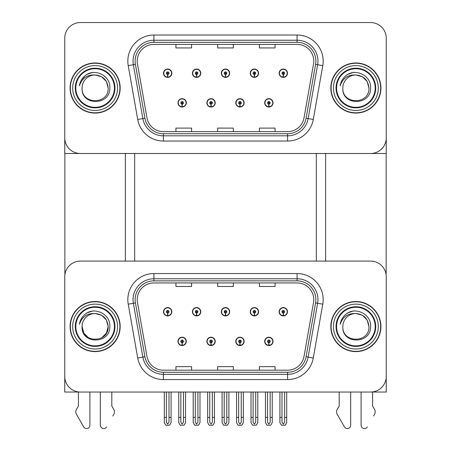 <?xml version="1.0" encoding="UTF-8"?>
<svg xmlns="http://www.w3.org/2000/svg" width="451" height="451" viewBox="0 0 451 451"><rect width="100%" height="100%" fill="white"/><g stroke="black" fill="none" stroke-linecap="round" stroke-linejoin="round"><path stroke-width="0.68" d="M177.97 341.384A4.172 4.172 0 0 0 182.142 345.556A4.172 4.172 0 0 0 186.319 341.384A4.172 4.172 0 0 0 182.142 337.207A4.172 4.172 0 0 0 177.97 341.384M206.874 341.384A4.172 4.172 0 0 0 211.045 345.556A4.172 4.172 0 0 0 215.223 341.384A4.172 4.172 0 0 0 211.045 337.207A4.172 4.172 0 0 0 206.874 341.384M235.777 341.384A4.172 4.172 0 0 0 239.955 345.556A4.172 4.172 0 0 0 244.126 341.384A4.172 4.172 0 0 0 239.955 337.207A4.172 4.172 0 0 0 235.777 341.384M250.232 311.748A4.172 4.172 0 0 0 254.403 315.92A4.172 4.172 0 0 0 258.575 311.748A4.172 4.172 0 0 0 254.403 307.571A4.172 4.172 0 0 0 250.232 311.748M221.328 311.748A4.172 4.172 0 0 0 225.5 315.92A4.172 4.172 0 0 0 229.672 311.748A4.172 4.172 0 0 0 225.5 307.571A4.172 4.172 0 0 0 221.328 311.748M192.425 311.748A4.172 4.172 0 0 0 196.597 315.92A4.172 4.172 0 0 0 200.768 311.748A4.172 4.172 0 0 0 196.597 307.571A4.172 4.172 0 0 0 192.425 311.748M163.516 311.748A4.172 4.172 0 0 0 167.693 315.92A4.172 4.172 0 0 0 171.865 311.748A4.172 4.172 0 0 0 167.693 307.571A4.172 4.172 0 0 0 163.516 311.748M264.681 341.384A4.172 4.172 0 0 0 268.858 345.556A4.172 4.172 0 0 0 273.03 341.384A4.172 4.172 0 0 0 268.858 337.207A4.172 4.172 0 0 0 264.681 341.384M279.135 311.748A4.172 4.172 0 0 0 283.307 315.92A4.172 4.172 0 0 0 287.484 311.748A4.172 4.172 0 0 0 283.307 307.571A4.172 4.172 0 0 0 279.135 311.748M386.248 392.043L386.248 276.739A15.65 15.65 0 0 0 370.592 261.09L80.408 261.09A15.65 15.65 0 0 0 64.752 276.739L64.752 392.043L386.248 392.043M316.331 153.503L316.331 261.09M134.669 153.503L134.669 261.09M177.97 102.845A4.172 4.172 0 0 0 182.142 107.017A4.172 4.172 0 0 0 186.319 102.845A4.172 4.172 0 0 0 182.142 98.673A4.172 4.172 0 0 0 177.97 102.845M206.874 102.845A4.172 4.172 0 0 0 211.045 107.017A4.172 4.172 0 0 0 215.223 102.845A4.172 4.172 0 0 0 211.045 98.673A4.172 4.172 0 0 0 206.874 102.845M235.777 102.845A4.172 4.172 0 0 0 239.955 107.017A4.172 4.172 0 0 0 244.126 102.845A4.172 4.172 0 0 0 239.955 98.673A4.172 4.172 0 0 0 235.777 102.845M250.232 73.209A4.172 4.172 0 0 0 254.403 77.386A4.172 4.172 0 0 0 258.575 73.209A4.172 4.172 0 0 0 254.403 69.037A4.172 4.172 0 0 0 250.232 73.209M221.328 73.209A4.172 4.172 0 0 0 225.5 77.386A4.172 4.172 0 0 0 229.672 73.209A4.172 4.172 0 0 0 225.5 69.037A4.172 4.172 0 0 0 221.328 73.209M192.425 73.209A4.172 4.172 0 0 0 196.597 77.386A4.172 4.172 0 0 0 200.768 73.209A4.172 4.172 0 0 0 196.597 69.037A4.172 4.172 0 0 0 192.425 73.209M163.516 73.209A4.172 4.172 0 0 0 167.693 77.386A4.172 4.172 0 0 0 171.865 73.209A4.172 4.172 0 0 0 167.693 69.037A4.172 4.172 0 0 0 163.516 73.209M264.681 102.845A4.172 4.172 0 0 0 268.858 107.017A4.172 4.172 0 0 0 273.03 102.845A4.172 4.172 0 0 0 268.858 98.673A4.172 4.172 0 0 0 264.681 102.845M279.135 73.209A4.172 4.172 0 0 0 283.307 77.386A4.172 4.172 0 0 0 287.484 73.209A4.172 4.172 0 0 0 283.307 69.037A4.172 4.172 0 0 0 279.135 73.209M386.248 153.503L386.248 38.2A15.65 15.65 0 0 0 370.592 22.55L80.408 22.55A15.65 15.65 0 0 0 64.752 38.2L64.752 153.503L386.248 153.503M70.074 326.563A25.042 25.042 0 0 0 95.116 351.605A25.042 25.042 0 0 0 120.163 326.563A25.042 25.042 0 0 0 95.116 301.522A25.042 25.042 0 0 0 70.074 326.563M330.837 326.563A25.042 25.042 0 0 0 355.884 351.605A25.042 25.042 0 0 0 380.926 326.563A25.042 25.042 0 0 0 355.884 301.522A25.042 25.042 0 0 0 330.837 326.563M137.222 299.644A16.698 16.698 0 0 1 153.921 282.946L297.079 282.946A16.698 16.698 0 0 1 313.524 302.542L304.03 356.386A16.698 16.698 0 0 1 287.586 370.181L163.414 370.181A16.698 16.698 0 0 1 146.97 356.386L137.476 302.542A16.698 16.698 0 0 1 137.222 299.644M135.137 299.644A18.784 18.784 0 0 0 135.418 302.903L144.918 356.747A18.784 18.784 0 0 0 163.414 372.267L287.586 372.267A18.784 18.784 0 0 0 306.082 356.747L315.582 302.903A18.784 18.784 0 0 0 297.079 280.86L153.921 280.86A18.784 18.784 0 0 0 135.137 299.644M128.225 304.171A26.085 26.085 0 0 1 153.921 273.554L297.079 273.554A26.085 26.085 0 0 1 322.775 304.171L313.276 358.015A26.085 26.085 0 0 1 287.586 379.573L163.414 379.573A26.085 26.085 0 0 1 137.724 358.015L128.225 304.171L133.366 303.269A20.87 20.87 0 0 1 153.921 278.774L297.079 278.774A20.87 20.87 0 0 1 317.634 303.269L308.14 357.107A20.87 20.87 0 0 1 287.586 374.353L163.414 374.353A20.87 20.87 0 0 1 142.86 357.107L133.366 303.269A20.87 20.87 0 0 1 133.051 299.644M370.592 261.09L80.408 261.09M64.752 276.739L64.752 376.388A15.65 15.65 0 0 0 80.408 392.043L370.592 392.043A15.65 15.65 0 0 0 386.248 376.388L386.248 276.739M217.675 282.946L217.675 286.481L233.325 286.481L233.325 282.946M175.935 282.946L175.935 286.481L191.585 286.481L191.585 282.946M259.415 282.946L259.415 286.481L275.065 286.481L275.065 282.946M233.325 370.181L233.325 366.646L217.675 366.646L217.675 370.181M191.585 370.181L191.585 366.646L175.935 366.646L175.935 370.181M275.065 370.181L275.065 366.646L259.415 366.646L259.415 370.181M70.074 88.03A25.042 25.042 0 0 0 95.116 113.071A25.042 25.042 0 0 0 120.163 88.03A25.042 25.042 0 0 0 95.116 62.982A25.042 25.042 0 0 0 70.074 88.03M330.837 88.03A25.042 25.042 0 0 0 355.884 113.071A25.042 25.042 0 0 0 380.926 88.03A25.042 25.042 0 0 0 355.884 62.982A25.042 25.042 0 0 0 330.837 88.03M137.222 61.105A16.698 16.698 0 0 1 153.921 44.412L297.079 44.412A16.698 16.698 0 0 1 313.524 64.003L304.03 117.846A16.698 16.698 0 0 1 287.586 131.647L163.414 131.647A16.698 16.698 0 0 1 146.97 117.846L137.476 64.003A16.698 16.698 0 0 1 137.222 61.105M135.137 61.105A18.784 18.784 0 0 0 135.418 64.369L144.918 118.213A18.784 18.784 0 0 0 163.414 133.733L287.586 133.733A18.784 18.784 0 0 0 306.082 118.213L315.582 64.369A18.784 18.784 0 0 0 297.079 42.326L153.921 42.326A18.784 18.784 0 0 0 135.137 61.105M128.225 65.637A26.085 26.085 0 0 1 153.921 35.02L297.079 35.02A26.085 26.085 0 0 1 322.775 65.637L313.276 119.481A26.085 26.085 0 0 1 287.586 141.033L163.414 141.033A26.085 26.085 0 0 1 137.724 119.481L128.225 65.637L133.366 64.73A20.87 20.87 0 0 1 153.921 40.235L297.079 40.235A20.87 20.87 0 0 1 317.634 64.73L308.14 118.574A20.87 20.87 0 0 1 287.586 135.819L163.414 135.819A20.87 20.87 0 0 1 142.86 118.574L133.366 64.73A20.87 20.87 0 0 1 133.051 61.105M370.592 22.55L80.408 22.55M64.752 38.2L64.752 137.854A15.65 15.65 0 0 0 80.408 153.503L370.592 153.503A15.65 15.65 0 0 0 386.248 137.854L386.248 38.2M217.675 44.412L217.675 47.941L233.325 47.941L233.325 44.412M175.935 44.412L175.935 47.941L191.585 47.941L191.585 44.412M259.415 44.412L259.415 47.941L275.065 47.941L275.065 44.412M233.325 131.647L233.325 128.112L217.675 128.112L217.675 131.647M191.585 131.647L191.585 128.112L175.935 128.112L175.935 131.647M275.065 131.647L275.065 128.112L259.415 128.112L259.415 131.647M270.16 392.043L270.16 422.243L268.858 424.103L267.55 422.243L267.55 417.4L265.464 417.4L265.464 422.615L266.969 425.225L270.741 425.225L272.246 422.615L272.246 392.043M268.802 342.687L268.683 345.291A3.912 3.912 0 0 1 264.946 341.384A3.912 3.912 0 0 1 268.858 337.466A3.912 3.912 0 0 1 272.77 341.384A3.912 3.912 0 0 1 269.027 345.291L268.914 342.687A1.302 1.302 0 0 0 270.16 341.384A1.302 1.302 0 0 0 268.858 340.077A1.302 1.302 0 0 0 267.55 341.384A1.302 1.302 0 0 0 268.802 342.687L268.835 341.903A0.524 0.524 0 0 1 268.334 341.384A0.524 0.524 0 0 1 268.858 340.86A0.524 0.524 0 0 1 269.377 341.384A0.524 0.524 0 0 1 268.881 341.903L268.914 342.687M265.464 392.043L265.464 417.4M267.55 392.043L267.55 417.4M270.16 417.4L272.246 417.4M284.615 392.043L284.615 422.243L283.307 424.103L282.005 422.243L282.005 417.4L279.919 417.4L279.919 422.615L281.424 425.225L285.195 425.225L286.701 422.615L286.701 392.043M283.251 313.05L283.138 315.655A3.912 3.912 0 0 1 279.394 311.748A3.912 3.912 0 0 1 283.307 307.836A3.912 3.912 0 0 1 287.219 311.748A3.912 3.912 0 0 1 283.476 315.655L283.363 313.05A1.302 1.302 0 0 0 284.615 311.748A1.302 1.302 0 0 0 283.307 310.44A1.302 1.302 0 0 0 282.005 311.748A1.302 1.302 0 0 0 283.251 313.05L283.284 312.267A0.524 0.524 0 0 1 282.788 311.748A0.524 0.524 0 0 1 283.307 311.224A0.524 0.524 0 0 1 283.831 311.748A0.524 0.524 0 0 1 283.329 312.267L283.363 313.05M279.919 392.043L279.919 417.4M282.005 392.043L282.005 417.4M284.615 417.4L286.701 417.4M268.802 104.147L268.683 106.752A3.912 3.912 0 0 1 264.946 102.845A3.912 3.912 0 0 1 268.858 98.932A3.912 3.912 0 0 1 272.77 102.845A3.912 3.912 0 0 1 269.027 106.752L268.914 104.147A1.302 1.302 0 0 0 270.16 102.845A1.302 1.302 0 0 0 268.858 101.543A1.302 1.302 0 0 0 267.55 102.845A1.302 1.302 0 0 0 268.802 104.147L268.835 103.364A0.524 0.524 0 0 1 268.334 102.845A0.524 0.524 0 0 1 268.858 102.321A0.524 0.524 0 0 1 269.377 102.845A0.524 0.524 0 0 1 268.881 103.364L268.914 104.147M283.251 74.511L283.138 77.121A3.912 3.912 0 0 1 279.394 73.209A3.912 3.912 0 0 1 283.307 69.296A3.912 3.912 0 0 1 287.219 73.209A3.912 3.912 0 0 1 283.476 77.121L283.363 74.511A1.302 1.302 0 0 0 284.615 73.209A1.302 1.302 0 0 0 283.307 71.906A1.302 1.302 0 0 0 282.005 73.209A1.302 1.302 0 0 0 283.251 74.511L283.284 73.733A0.524 0.524 0 0 1 282.788 73.209A0.524 0.524 0 0 1 283.307 72.69A0.524 0.524 0 0 1 283.831 73.209A0.524 0.524 0 0 1 283.329 73.733L283.363 74.511M254.347 74.511L254.234 77.121A3.912 3.912 0 0 1 250.491 73.209A3.912 3.912 0 0 1 254.403 69.296A3.912 3.912 0 0 1 258.316 73.209A3.912 3.912 0 0 1 254.573 77.121L254.46 74.511A1.302 1.302 0 0 0 255.706 73.209A1.302 1.302 0 0 0 254.403 71.906A1.302 1.302 0 0 0 253.101 73.209A1.302 1.302 0 0 0 254.347 74.511L254.381 73.733A0.524 0.524 0 0 1 253.885 73.209A0.524 0.524 0 0 1 254.403 72.69A0.524 0.524 0 0 1 254.928 73.209A0.524 0.524 0 0 1 254.426 73.733L254.46 74.511M225.444 74.511L225.331 77.121A3.912 3.912 0 0 1 221.588 73.209A3.912 3.912 0 0 1 225.5 69.296A3.912 3.912 0 0 1 229.412 73.209A3.912 3.912 0 0 1 225.669 77.121L225.556 74.511A1.302 1.302 0 0 0 226.802 73.209A1.302 1.302 0 0 0 225.5 71.906A1.302 1.302 0 0 0 224.198 73.209A1.302 1.302 0 0 0 225.444 74.511L225.477 73.733A0.524 0.524 0 0 1 224.976 73.209A0.524 0.524 0 0 1 225.5 72.69A0.524 0.524 0 0 1 226.024 73.209A0.524 0.524 0 0 1 225.523 73.733L225.556 74.511M196.54 74.511L196.427 77.121A3.912 3.912 0 0 1 192.684 73.209A3.912 3.912 0 0 1 196.597 69.296A3.912 3.912 0 0 1 200.509 73.209A3.912 3.912 0 0 1 196.766 77.121L196.653 74.511A1.302 1.302 0 0 0 197.899 73.209A1.302 1.302 0 0 0 196.597 71.906A1.302 1.302 0 0 0 195.294 73.209A1.302 1.302 0 0 0 196.54 74.511L196.574 73.733A0.524 0.524 0 0 1 196.072 73.209A0.524 0.524 0 0 1 196.597 72.69A0.524 0.524 0 0 1 197.115 73.209A0.524 0.524 0 0 1 196.619 73.733L196.653 74.511M167.637 74.511L167.524 77.121A3.912 3.912 0 0 1 163.781 73.209A3.912 3.912 0 0 1 167.693 69.296A3.912 3.912 0 0 1 171.605 73.209A3.912 3.912 0 0 1 167.862 77.121L167.749 74.511A1.302 1.302 0 0 0 168.995 73.209A1.302 1.302 0 0 0 167.693 71.906A1.302 1.302 0 0 0 166.385 73.209A1.302 1.302 0 0 0 167.637 74.511L167.671 73.733A0.524 0.524 0 0 1 167.169 73.209A0.524 0.524 0 0 1 167.693 72.69A0.524 0.524 0 0 1 168.212 73.209A0.524 0.524 0 0 1 167.716 73.733L167.749 74.511M255.706 392.043L255.706 422.243L254.403 424.103L253.101 422.243L253.101 417.4L251.015 417.4L251.015 422.615L252.521 425.225L256.292 425.225L257.797 422.615L257.797 392.043M254.347 313.05L254.234 315.655A3.912 3.912 0 0 1 250.491 311.748A3.912 3.912 0 0 1 254.403 307.836A3.912 3.912 0 0 1 258.316 311.748A3.912 3.912 0 0 1 254.573 315.655L254.46 313.05A1.302 1.302 0 0 0 255.706 311.748A1.302 1.302 0 0 0 254.403 310.44A1.302 1.302 0 0 0 253.101 311.748A1.302 1.302 0 0 0 254.347 313.05L254.381 312.267A0.524 0.524 0 0 1 253.885 311.748A0.524 0.524 0 0 1 254.403 311.224A0.524 0.524 0 0 1 254.928 311.748A0.524 0.524 0 0 1 254.426 312.267L254.46 313.05M251.015 392.043L251.015 417.4M253.101 392.043L253.101 417.4M255.706 417.4L257.797 417.4M226.802 392.043L226.802 422.243L225.5 424.103L224.198 422.243L224.198 417.4L222.106 417.4L222.106 422.615L223.617 425.225L227.383 425.225L228.894 422.615L228.894 392.043M225.444 313.05L225.331 315.655A3.912 3.912 0 0 1 221.588 311.748A3.912 3.912 0 0 1 225.5 307.836A3.912 3.912 0 0 1 229.412 311.748A3.912 3.912 0 0 1 225.669 315.655L225.556 313.05A1.302 1.302 0 0 0 226.802 311.748A1.302 1.302 0 0 0 225.5 310.44A1.302 1.302 0 0 0 224.198 311.748A1.302 1.302 0 0 0 225.444 313.05L225.477 312.267A0.524 0.524 0 0 1 224.976 311.748A0.524 0.524 0 0 1 225.5 311.224A0.524 0.524 0 0 1 226.024 311.748A0.524 0.524 0 0 1 225.523 312.267L225.556 313.05M222.106 392.043L222.106 417.4M224.198 392.043L224.198 417.4M226.802 417.4L228.894 417.4M197.899 392.043L197.899 422.243L196.597 424.103L195.294 422.243L195.294 417.4L193.203 417.4L193.203 422.615L194.708 425.225L198.479 425.225L199.985 422.615L199.985 392.043M196.54 313.05L196.427 315.655A3.912 3.912 0 0 1 192.684 311.748A3.912 3.912 0 0 1 196.597 307.836A3.912 3.912 0 0 1 200.509 311.748A3.912 3.912 0 0 1 196.766 315.655L196.653 313.05A1.302 1.302 0 0 0 197.899 311.748A1.302 1.302 0 0 0 196.597 310.44A1.302 1.302 0 0 0 195.294 311.748A1.302 1.302 0 0 0 196.54 313.05L196.574 312.267A0.524 0.524 0 0 1 196.072 311.748A0.524 0.524 0 0 1 196.597 311.224A0.524 0.524 0 0 1 197.115 311.748A0.524 0.524 0 0 1 196.619 312.267L196.653 313.05M193.203 392.043L193.203 417.4M195.294 392.043L195.294 417.4M197.899 417.4L199.985 417.4M168.995 392.043L168.995 422.243L167.693 424.103L166.385 422.243L166.385 417.4L164.299 417.4L164.299 422.615L165.805 425.225L169.576 425.225L171.081 422.615L171.081 392.043M167.637 313.05L167.524 315.655A3.912 3.912 0 0 1 163.781 311.748A3.912 3.912 0 0 1 167.693 307.836A3.912 3.912 0 0 1 171.605 311.748A3.912 3.912 0 0 1 167.862 315.655L167.749 313.05A1.302 1.302 0 0 0 168.995 311.748A1.302 1.302 0 0 0 167.693 310.44A1.302 1.302 0 0 0 166.385 311.748A1.302 1.302 0 0 0 167.637 313.05L167.671 312.267A0.524 0.524 0 0 1 167.169 311.748A0.524 0.524 0 0 1 167.693 311.224A0.524 0.524 0 0 1 168.212 311.748A0.524 0.524 0 0 1 167.716 312.267L167.749 313.05M164.299 392.043L164.299 417.4M166.385 392.043L166.385 417.4M168.995 417.4L171.081 417.4M241.257 392.043L241.257 422.243L239.955 424.103L238.647 422.243L238.647 417.4L236.561 417.4L236.561 422.615L238.066 425.225L241.837 425.225L243.343 422.615L243.343 392.043M239.893 342.687L239.78 345.291A3.912 3.912 0 0 1 236.036 341.384A3.912 3.912 0 0 1 239.955 337.466A3.912 3.912 0 0 1 243.867 341.384A3.912 3.912 0 0 1 240.124 345.291L240.011 342.687A1.302 1.302 0 0 0 241.257 341.384A1.302 1.302 0 0 0 239.955 340.077A1.302 1.302 0 0 0 238.647 341.384A1.302 1.302 0 0 0 239.893 342.687L239.932 341.903A0.524 0.524 0 0 1 239.43 341.384A0.524 0.524 0 0 1 239.955 340.86A0.524 0.524 0 0 1 240.473 341.384A0.524 0.524 0 0 1 239.977 341.903L240.011 342.687M236.561 392.043L236.561 417.4M238.647 392.043L238.647 417.4M241.257 417.4L243.343 417.4M212.353 392.043L212.353 422.243L211.045 424.103L209.743 422.243L209.743 417.4L207.657 417.4L207.657 422.615L209.163 425.225L212.934 425.225L214.439 422.615L214.439 392.043M210.989 342.687L210.876 345.291A3.912 3.912 0 0 1 207.133 341.384A3.912 3.912 0 0 1 211.045 337.466A3.912 3.912 0 0 1 214.964 341.384A3.912 3.912 0 0 1 211.22 345.291L211.107 342.687A1.302 1.302 0 0 0 212.353 341.384A1.302 1.302 0 0 0 211.045 340.077A1.302 1.302 0 0 0 209.743 341.384A1.302 1.302 0 0 0 210.989 342.687L211.023 341.903A0.524 0.524 0 0 1 210.527 341.384A0.524 0.524 0 0 1 211.045 340.86A0.524 0.524 0 0 1 211.57 341.384A0.524 0.524 0 0 1 211.068 341.903L211.107 342.687M207.657 392.043L207.657 417.4M209.743 392.043L209.743 417.4M212.353 417.4L214.439 417.4M183.45 392.043L183.45 422.243L182.142 424.103L180.84 422.243L180.84 417.4L178.754 417.4L178.754 422.615L180.259 425.225L184.031 425.225L185.536 422.615L185.536 392.043M182.086 342.687L181.973 345.291A3.912 3.912 0 0 1 178.23 341.384A3.912 3.912 0 0 1 182.142 337.466A3.912 3.912 0 0 1 186.054 341.384A3.912 3.912 0 0 1 182.317 345.291L182.198 342.687A1.302 1.302 0 0 0 183.45 341.384A1.302 1.302 0 0 0 182.142 340.077A1.302 1.302 0 0 0 180.84 341.384A1.302 1.302 0 0 0 182.086 342.687L182.119 341.903A0.524 0.524 0 0 1 181.623 341.384A0.524 0.524 0 0 1 182.142 340.86A0.524 0.524 0 0 1 182.666 341.384A0.524 0.524 0 0 1 182.165 341.903L182.198 342.687M178.754 392.043L178.754 417.4M180.84 392.043L180.84 417.4M183.45 417.4L185.536 417.4M239.893 104.147L239.78 106.752A3.912 3.912 0 0 1 236.036 102.845A3.912 3.912 0 0 1 239.955 98.932A3.912 3.912 0 0 1 243.867 102.845A3.912 3.912 0 0 1 240.124 106.752L240.011 104.147A1.302 1.302 0 0 0 241.257 102.845A1.302 1.302 0 0 0 239.955 101.543A1.302 1.302 0 0 0 238.647 102.845A1.302 1.302 0 0 0 239.893 104.147L239.932 103.364A0.524 0.524 0 0 1 239.43 102.845A0.524 0.524 0 0 1 239.955 102.321A0.524 0.524 0 0 1 240.473 102.845A0.524 0.524 0 0 1 239.977 103.364L240.011 104.147M210.989 104.147L210.876 106.752A3.912 3.912 0 0 1 207.133 102.845A3.912 3.912 0 0 1 211.045 98.932A3.912 3.912 0 0 1 214.964 102.845A3.912 3.912 0 0 1 211.22 106.752L211.107 104.147A1.302 1.302 0 0 0 212.353 102.845A1.302 1.302 0 0 0 211.045 101.543A1.302 1.302 0 0 0 209.743 102.845A1.302 1.302 0 0 0 210.989 104.147L211.023 103.364A0.524 0.524 0 0 1 210.527 102.845A0.524 0.524 0 0 1 211.045 102.321A0.524 0.524 0 0 1 211.57 102.845A0.524 0.524 0 0 1 211.068 103.364L211.107 104.147M182.086 104.147L181.973 106.752A3.912 3.912 0 0 1 178.23 102.845A3.912 3.912 0 0 1 182.142 98.932A3.912 3.912 0 0 1 186.054 102.845A3.912 3.912 0 0 1 182.317 106.752L182.198 104.147A1.302 1.302 0 0 0 183.45 102.845A1.302 1.302 0 0 0 182.142 101.543A1.302 1.302 0 0 0 180.84 102.845A1.302 1.302 0 0 0 182.086 104.147L182.119 103.364A0.524 0.524 0 0 1 181.623 102.845A0.524 0.524 0 0 1 182.142 102.321A0.524 0.524 0 0 1 182.666 102.845A0.524 0.524 0 0 1 182.165 103.364L182.198 104.147M64.859 153.503L64.859 274.935M125.378 153.503L125.378 261.09M325.622 153.503L325.622 261.09M386.141 153.503L386.141 274.935M100.336 392.043L100.336 425.231L100.336 392.043M89.901 392.043L89.901 425.231A3.332 3.332 0 0 1 83.683 426.9L76.191 413.815A5.215 5.215 0 0 1 76.569 409.164L78.423 406.103L76.569 409.164M112.84 416.008L114.047 413.815A5.215 5.215 0 0 0 113.669 409.164L111.814 406.103L111.814 392.043M106.554 426.9A3.332 3.332 0 0 1 100.336 425.231M78.423 392.043L78.423 406.103M113.669 409.164L111.814 406.103M361.099 392.043L361.099 425.231L361.099 392.043M350.664 392.043L350.664 425.231A3.332 3.332 0 0 1 344.446 426.9L336.953 413.815A5.215 5.215 0 0 1 337.331 409.164L339.186 406.103L337.331 409.164M373.603 416.008L374.809 413.815A5.215 5.215 0 0 0 374.431 409.164L372.577 406.103L372.577 392.043M367.317 426.9A3.332 3.332 0 0 1 361.099 425.231M339.186 392.043L339.186 406.103M374.431 409.164L372.577 406.103M114.424 326.563A19.303 19.303 0 0 1 95.116 345.866A19.303 19.303 0 0 1 75.813 326.563A19.303 19.303 0 0 1 95.116 307.261A19.303 19.303 0 0 1 114.424 326.563M70.333 326.563A24.782 24.782 0 0 1 95.116 301.781A24.782 24.782 0 0 1 119.898 326.563A24.782 24.782 0 0 1 95.116 351.346A24.782 24.782 0 0 1 70.333 326.563M95.116 313.524C103.042 314.296 107.389 318.643 108.161 326.563C108.962 343.391 81.276 343.391 82.076 326.563L83.824 333.086L88.599 337.861L83.824 333.086L82.076 326.563A13.045 13.045 0 0 1 95.116 313.524L101.638 315.266L106.413 320.041L108.161 326.563L106.413 320.041L101.638 315.266L95.116 313.524L101.638 315.266L106.413 320.041L108.161 326.563L106.413 320.041L101.638 315.266L95.116 313.524C87.223 313.146 81.986 316.749 79.41 324.32C80.075 320.109 82.065 316.681 85.386 314.031C94.8 306.342 110.783 314.285 109.819 326.563C110.422 344.265 80.921 344.677 82.076 326.563C81.276 343.391 108.962 343.391 108.161 326.563L106.413 333.086L101.638 337.861L106.413 333.086L108.161 326.563L106.413 333.086L101.638 337.861M108.161 326.563C108.962 343.391 81.276 343.391 82.076 326.563M85.374 314.043L87.184 312.825L93.098 310.829M375.187 88.03A19.303 19.303 0 0 1 355.884 107.332A19.303 19.303 0 0 1 336.576 88.03A19.303 19.303 0 0 1 355.884 68.721A19.303 19.303 0 0 1 375.187 88.03M331.102 88.03A24.782 24.782 0 0 1 355.884 63.247A24.782 24.782 0 0 1 380.667 88.03A24.782 24.782 0 0 1 355.884 112.812A24.782 24.782 0 0 1 331.102 88.03M355.884 74.984C347.986 74.607 342.749 78.209 340.172 85.786C340.838 81.575 342.828 78.141 346.148 75.492C355.563 67.802 371.545 75.751 370.581 88.03C371.184 105.731 341.683 106.143 342.839 88.03C342.038 104.852 369.724 104.852 368.924 88.03C369.724 104.852 342.038 104.852 342.839 88.03C342.038 104.852 369.724 104.852 368.924 88.03C369.724 104.852 342.038 104.852 342.839 88.03A13.045 13.045 0 0 1 355.884 74.984L362.401 76.732L367.176 81.507L368.924 88.03L367.176 81.507L362.401 76.732L355.884 74.984L362.401 76.732L367.176 81.507L368.924 88.03L367.176 81.507L362.401 76.732L355.884 74.984C363.805 75.757 368.151 80.103 368.924 88.03M346.137 75.509L347.947 74.285L353.86 72.29M375.187 326.563A19.303 19.303 0 0 1 355.884 345.866A19.303 19.303 0 0 1 336.576 326.563A19.303 19.303 0 0 1 355.884 307.261A19.303 19.303 0 0 1 375.187 326.563M331.102 326.563A24.782 24.782 0 0 1 355.884 301.781A24.782 24.782 0 0 1 380.667 326.563A24.782 24.782 0 0 1 355.884 351.346A24.782 24.782 0 0 1 331.102 326.563M355.884 313.524C347.986 313.146 342.749 316.749 340.172 324.32C340.838 320.109 342.828 316.681 346.148 314.031C355.563 306.342 371.545 314.285 370.581 326.563C371.184 344.265 341.683 344.677 342.839 326.563C342.038 343.391 369.724 343.391 368.924 326.563C369.724 343.391 342.038 343.391 342.839 326.563C342.038 343.391 369.724 343.391 368.924 326.563C369.724 343.391 342.038 343.391 342.839 326.563A13.045 13.045 0 0 1 355.884 313.524L362.401 315.266L367.176 320.041L368.924 326.563L367.176 320.041L362.401 315.266L355.884 313.524L362.401 315.266L367.176 320.041L368.924 326.563L367.176 320.041L362.401 315.266L355.884 313.524C363.805 314.296 368.151 318.643 368.924 326.563M346.137 314.043L347.947 312.825L353.86 310.829M114.424 88.03A19.303 19.303 0 0 1 95.116 107.332A19.303 19.303 0 0 1 75.813 88.03A19.303 19.303 0 0 1 95.116 68.721A19.303 19.303 0 0 1 114.424 88.03M70.333 88.03A24.782 24.782 0 0 1 95.116 63.247A24.782 24.782 0 0 1 119.898 88.03A24.782 24.782 0 0 1 95.116 112.812A24.782 24.782 0 0 1 70.333 88.03M95.116 74.984C87.223 74.607 81.986 78.209 79.41 85.786C80.075 81.575 82.065 78.141 85.386 75.492C94.8 67.802 110.783 75.751 109.819 88.03C110.422 105.731 80.921 106.143 82.076 88.03C81.276 104.852 108.962 104.852 108.161 88.03C108.962 104.852 81.276 104.852 82.076 88.03C81.276 104.852 108.962 104.852 108.161 88.03C108.962 104.852 81.276 104.852 82.076 88.03A13.045 13.045 0 0 1 95.116 74.984L101.638 76.732L106.413 81.507L108.161 88.03L106.413 81.507L101.638 76.732L95.116 74.984L101.638 76.732L106.413 81.507L108.161 88.03L106.413 81.507L101.638 76.732L95.116 74.984C103.042 75.757 107.389 80.103 108.161 88.03M85.374 75.509L87.184 74.285L93.098 72.29M81.603 79.714L85.386 75.492M297.079 273.554L297.079 280.86M133.366 303.269L135.418 302.903M163.414 379.573L163.414 372.267M287.586 372.267L287.586 379.573M306.082 356.747L313.276 358.015M137.724 358.015L144.918 356.747M315.582 302.903L322.775 304.171M153.921 273.554L153.921 280.86M297.079 35.02L297.079 42.326M133.366 64.73L135.418 64.369M163.414 141.033L163.414 133.733M287.586 133.733L287.586 141.033M306.082 118.213L313.276 119.481M137.724 119.481L144.918 118.213M315.582 64.369L322.775 65.637M153.921 35.02L153.921 42.326M268.683 345.291A3.912 3.912 0 0 1 264.946 341.384M283.138 315.655A3.912 3.912 0 0 1 279.394 311.748M268.683 106.752A3.912 3.912 0 0 1 264.946 102.845M283.138 77.121A3.912 3.912 0 0 1 279.394 73.209M254.234 77.121A3.912 3.912 0 0 1 250.491 73.209M225.331 77.121A3.912 3.912 0 0 1 221.588 73.209M196.427 77.121A3.912 3.912 0 0 1 192.684 73.209M167.524 77.121A3.912 3.912 0 0 1 163.781 73.209M254.234 315.655A3.912 3.912 0 0 1 250.491 311.748M225.331 315.655A3.912 3.912 0 0 1 221.588 311.748M196.427 315.655A3.912 3.912 0 0 1 192.684 311.748M167.524 315.655A3.912 3.912 0 0 1 163.781 311.748M239.78 345.291A3.912 3.912 0 0 1 236.036 341.384M210.876 345.291A3.912 3.912 0 0 1 207.133 341.384M181.973 345.291A3.912 3.912 0 0 1 178.23 341.384M239.78 106.752A3.912 3.912 0 0 1 236.036 102.845M210.876 106.752A3.912 3.912 0 0 1 207.133 102.845M181.973 106.752A3.912 3.912 0 0 1 178.23 102.845M114.96 326.563A19.838 19.838 0 0 1 95.116 346.402A19.838 19.838 0 0 1 75.278 326.563A19.838 19.838 0 0 1 95.116 306.725A19.838 19.838 0 0 1 114.96 326.563M72.684 326.563A22.437 22.437 0 0 1 95.116 304.132A22.437 22.437 0 0 1 117.553 326.563A22.437 22.437 0 0 1 95.116 349.001A22.437 22.437 0 0 1 72.684 326.563M375.722 88.03A19.838 19.838 0 0 1 355.884 107.868A19.838 19.838 0 0 1 336.04 88.03A19.838 19.838 0 0 1 355.884 68.191A19.838 19.838 0 0 1 375.722 88.03M333.447 88.03A22.437 22.437 0 0 1 355.884 65.592A22.437 22.437 0 0 1 378.316 88.03A22.437 22.437 0 0 1 355.884 110.461A22.437 22.437 0 0 1 333.447 88.03M375.722 326.563A19.838 19.838 0 0 1 355.884 346.402A19.838 19.838 0 0 1 336.04 326.563A19.838 19.838 0 0 1 355.884 306.725A19.838 19.838 0 0 1 375.722 326.563M333.447 326.563A22.437 22.437 0 0 1 355.884 304.132A22.437 22.437 0 0 1 378.316 326.563A22.437 22.437 0 0 1 355.884 349.001A22.437 22.437 0 0 1 333.447 326.563M114.96 88.03A19.838 19.838 0 0 1 95.116 107.868A19.838 19.838 0 0 1 75.278 88.03A19.838 19.838 0 0 1 95.116 68.191A19.838 19.838 0 0 1 114.96 88.03M72.684 88.03A22.437 22.437 0 0 1 95.116 65.592A22.437 22.437 0 0 1 117.553 88.03A22.437 22.437 0 0 1 95.116 110.461A22.437 22.437 0 0 1 72.684 88.03"/></g></svg>
